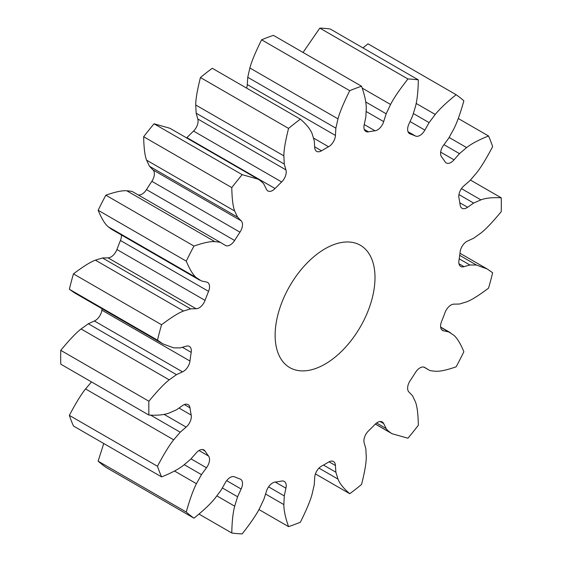 <?xml version="1.0" encoding="UTF-8"?>
<svg xmlns="http://www.w3.org/2000/svg" width="562" height="562" viewBox="0 0 562 562"><rect width="100%" height="100%" fill="white"/><g stroke="black" fill="none" stroke-linecap="round" stroke-linejoin="round"><path stroke-width="0.84" d="M182.517 371.861L94.395 320.979L88.353 323.768L81.076 328.967C76.151 332.788 69.379 339.912 60.773 350.344A249.254 143.907 120 0 0 60.794 364.19L148.916 415.072C157.508 415.564 164.273 414.868 169.197 413L176.475 409.803L182.517 405.609A9.47 5.465 -60 0 1 188.094 404.598A9.47 5.465 -60 0 1 189.977 407.822A193.173 111.529 120 0 0 191.199 415.093A9.47 5.465 -60 0 1 186.12 427.099L180.233 432.22L173.686 439.814C169.352 445.181 163.942 453.998 157.465 466.263A249.254 143.907 120 0 0 161.596 476.899C171.284 473.035 178.59 469.165 183.507 465.294L190.644 459.245L196.117 453.042A9.47 5.465 -60 0 1 203.908 449.951A9.47 5.465 -60 0 1 205.053 451.054A193.173 111.529 120 0 0 208.558 456.042A9.47 5.465 -60 0 1 206.472 467.781L201.456 474.623L196.44 483.685C193.209 489.959 189.808 499.407 186.254 512.031A249.254 143.907 120 0 0 193.988 518.171C203.606 510.415 210.574 503.833 214.895 498.431L221.021 490.254L225.264 482.786A9.47 5.465 -60 0 1 234.607 476.85A193.173 111.529 120 0 0 239.974 478.95A9.47 5.465 -60 0 1 240.536 479.203A9.47 5.465 -60 0 1 241.133 489.003L237.585 496.745L234.698 506.186C232.97 512.6 231.994 521.536 231.783 533.001A249.254 143.907 120 0 0 242.187 533.9C250.575 523.194 256.363 514.694 259.567 508.406L263.95 499.098L266.444 491.265A9.47 5.465 -60 0 1 275.071 482.084A193.173 111.529 120 0 0 281.653 481.051A9.47 5.465 -60 0 1 284.253 481.409A9.47 5.465 -60 0 1 285.918 488.202L284.274 495.909L283.859 504.592C283.838 510.373 285.405 517.728 288.566 526.636A249.254 143.907 120 0 0 300.389 522.196C306.529 509.825 310.449 500.433 312.135 494.019L314.249 484.704L314.706 477.447A9.47 5.465 -60 0 1 321.555 466.137A193.173 111.529 120 0 0 328.566 462.09A9.47 5.465 -60 0 1 333.47 461.521A9.47 5.465 -60 0 1 335.423 465.484L335.872 472.213L337.987 479.098C339.68 483.552 343.593 488.427 349.747 493.724A249.254 143.907 120 0 0 361.563 484.465C364.724 471.925 366.291 462.779 366.262 457.011L365.855 448.806L364.204 443.004A9.47 5.465 -60 0 1 368.475 430.928A193.173 111.529 120 0 0 375.058 424.352A9.47 5.465 -60 0 1 382.237 421.943A9.47 5.465 -60 0 1 383.677 423.579L386.171 428.532C386.431 429.291 387.892 430.703 390.562 432.775L392.086 433.731L407.949 438.212A249.254 143.907 120 0 0 418.339 425.265C418.128 414.068 417.159 406.263 415.423 401.844L412.536 395.732L408.988 392.086A9.47 5.465 -60 0 1 410.148 380.699A193.173 111.529 120 0 0 415.515 372.395A9.47 5.465 -60 0 1 424.682 367.436A9.47 5.465 -60 0 1 424.865 367.548L429.101 370.119C429.607 370.576 431.651 370.941 435.234 371.215C439.547 371.637 446.523 370.168 456.161 366.81A249.254 143.907 120 0 0 463.861 351.735C460.313 343.227 456.92 337.706 453.689 335.163L448.673 331.896L443.65 330.842A9.47 5.465 -60 0 1 442.547 330.456A9.47 5.465 -60 0 1 441.563 321.52A193.173 111.529 120 0 0 445.069 312.486A9.47 5.465 -60 0 1 454.012 304.147L459.484 304.028L466.615 301.85C471.532 300.038 478.845 295.464 488.554 288.13A249.254 143.907 120 0 0 492.642 272.739L487.198 268.98L476.436 265.025L469.895 264.99L464.008 266.655A9.47 5.465 -60 0 1 460.756 266.458A9.47 5.465 -60 0 1 458.929 260.515A193.173 111.529 120 0 0 460.145 251.846A9.47 5.465 -60 0 1 467.605 241.021L473.647 238.232L480.924 233.033C485.849 229.212 492.621 222.088 501.227 211.656A249.254 143.907 120 0 0 501.206 197.81C492.614 197.318 485.856 198.007 480.924 199.875L473.647 203.079L467.605 207.266A9.47 5.465 -60 0 1 462.034 208.284A9.47 5.465 -60 0 1 460.145 205.053A193.173 111.529 120 0 0 458.929 197.789A9.47 5.465 -60 0 1 464.008 185.783L469.895 180.655L476.436 173.068C480.777 167.701 486.186 158.877 492.656 146.612A249.254 143.907 120 0 0 488.533 135.976C478.845 139.84 471.539 143.71 466.615 147.581L459.484 153.637L454.012 159.84A9.47 5.465 -60 0 1 446.214 162.931A9.47 5.465 -60 0 1 445.069 161.821A193.173 111.529 120 0 0 441.563 156.84A9.47 5.465 -60 0 1 443.65 145.101L448.673 138.252L453.689 129.19C456.92 122.923 460.313 113.475 463.868 100.851A249.254 143.907 120 0 0 456.14 94.711C446.523 102.467 439.554 109.042 435.234 114.451L429.101 122.621L424.865 130.089A9.47 5.465 -60 0 1 415.515 136.032A193.173 111.529 120 0 0 410.148 133.932A9.47 5.465 -60 0 1 409.593 133.672A9.47 5.465 -60 0 1 408.988 123.879L412.536 116.137L415.423 106.696C417.159 100.282 418.128 91.339 418.339 79.881A249.254 143.907 120 0 0 407.935 78.975C399.547 89.688 393.758 98.181 390.562 104.476L386.171 113.784L383.677 121.617A9.47 5.465 -60 0 1 375.058 130.791A193.173 111.529 120 0 0 368.475 131.831A9.47 5.465 -60 0 1 365.869 131.466A9.47 5.465 -60 0 1 364.204 124.673L365.855 116.973L366.262 108.29C366.291 102.502 364.724 95.154 361.563 86.239A249.254 143.907 120 0 0 349.733 90.686C343.593 103.05 339.68 112.442 337.987 118.856L335.872 128.178L335.423 135.435A9.47 5.465 -60 0 1 328.566 146.745A193.173 111.529 120 0 0 321.555 150.792A9.47 5.465 -60 0 1 316.659 151.354A9.47 5.465 -60 0 1 314.706 147.392L314.249 140.662L312.135 133.784C310.449 129.323 306.529 124.448 300.375 119.158A249.254 143.907 120 0 0 288.559 128.41C285.405 140.95 283.838 150.103 283.859 155.864L284.274 164.076L285.918 169.872A9.47 5.465 -60 0 1 281.653 181.955A193.173 111.529 120 0 0 275.071 188.523A9.47 5.465 -60 0 1 267.884 190.94A9.47 5.465 -60 0 1 266.444 189.296L263.95 184.343C263.697 183.591 262.236 182.172 259.567 180.1L258.035 179.145L242.173 174.663A249.254 143.907 120 0 0 231.79 187.61C231.994 198.808 232.963 206.619 234.698 211.038L237.585 217.143L241.133 220.789A9.47 5.465 -60 0 1 239.974 232.176A193.173 111.529 120 0 0 234.607 240.48A9.47 5.465 -60 0 1 225.439 245.439A9.47 5.465 -60 0 1 225.264 245.334L221.021 242.756C220.515 242.299 218.47 241.934 214.895 241.66C210.574 241.246 203.599 242.714 193.967 246.065A249.254 143.907 120 0 0 186.268 261.14C189.815 269.648 193.202 275.169 196.44 277.712L201.456 280.979L206.472 282.033A9.47 5.465 -60 0 1 207.582 282.426A9.47 5.465 -60 0 1 208.558 291.362A193.173 111.529 120 0 0 205.053 300.389A9.47 5.465 -60 0 1 196.117 308.735L190.644 308.847L183.507 311.032C178.59 312.844 171.277 317.418 161.568 324.745A249.254 143.907 120 0 0 157.486 340.143L162.924 343.902L173.686 347.857L180.233 347.892L186.12 346.22A9.47 5.465 -60 0 1 189.366 346.417A9.47 5.465 -60 0 1 191.199 352.36A193.173 111.529 120 0 0 189.977 361.036A9.47 5.465 -60 0 1 182.517 371.861L176.475 374.65L88.353 323.768M102.031 308.742A193.173 111.529 120 0 0 101.855 310.154A9.47 5.465 -60 0 1 94.395 320.979M176.475 374.65L169.197 379.849C164.273 383.67 157.508 390.794 148.895 401.219A249.254 143.907 120 0 0 148.916 415.072M275.127 335.268A70.622 40.773 120 0 0 289.753 367.597A70.622 40.773 120 0 0 360.375 326.824A70.622 40.773 120 0 0 360.375 245.278A70.622 40.773 120 0 0 305.953 264.196A70.622 40.773 120 0 0 275.127 335.268M91.508 381.928L85.564 388.932C81.223 394.299 75.814 403.123 69.344 415.388A249.254 143.907 120 0 0 73.467 426.024L161.596 476.899M103.752 443.509L98.132 461.149A249.254 143.907 120 0 0 105.86 467.289L193.988 518.171M456.14 94.711L368.012 43.829L362.968 47.911M418.339 79.881L330.217 28.999A249.254 143.907 120 0 0 319.813 28.1L303.058 52.463M361.563 86.239L273.434 35.364A249.254 143.907 120 0 0 261.611 39.804C255.471 52.175 251.551 61.567 249.865 67.981L247.751 77.296L247.294 84.553A9.47 5.465 -60 0 1 246.578 88.094M300.375 119.158L212.253 68.276A249.254 143.907 120 0 0 200.437 77.535C197.276 90.075 195.709 99.221 195.738 104.989L196.145 113.194L197.796 118.996A9.47 5.465 -60 0 1 193.525 131.072A193.173 111.529 120 0 0 186.942 137.648A9.47 5.465 -60 0 1 186.654 137.936M258.035 179.145L169.914 128.269L154.051 123.788A249.254 143.907 120 0 0 143.661 136.735C143.872 147.932 144.841 155.737 146.577 160.156L149.464 166.268L153.012 169.914A9.47 5.465 -60 0 1 151.852 181.301A193.173 111.529 120 0 0 146.485 189.605A9.47 5.465 -60 0 1 138.112 194.888M221.021 242.756L132.899 191.881C132.393 191.424 130.349 191.059 126.766 190.785C122.453 190.363 115.477 191.832 105.839 195.19A249.254 143.907 120 0 0 98.139 210.265C101.687 218.773 105.08 224.294 108.311 226.837L111.585 229.296L199.707 280.171M121.364 234.944A9.47 5.465 -60 0 1 120.437 240.48A193.173 111.529 120 0 0 116.931 249.514A9.47 5.465 -60 0 1 107.988 257.853L102.516 257.972L95.385 260.15C90.468 261.962 83.155 266.536 73.446 273.87A249.254 143.907 120 0 0 69.358 289.261L74.802 293.02L162.924 343.902M148.895 401.219L60.773 350.344M157.486 340.143L69.358 289.261M161.568 324.745L73.446 273.87M190.644 308.847L102.516 257.972M186.12 427.099L164.027 414.342M196.117 308.735L107.988 257.853M180.233 432.22L150.778 415.22M157.465 466.263L69.344 415.388M186.268 261.14L98.139 210.265M193.967 246.065L105.839 195.19M206.472 467.781L190.996 458.845M201.456 474.623L184.294 464.718M186.254 512.031L98.132 461.149M241.133 220.789L153.012 169.914M237.585 217.143L149.464 166.268M231.79 187.61L143.661 136.735M242.173 174.663L154.051 123.788M241.133 489.003L226.662 480.643M237.585 496.745L222.334 487.935M231.783 533.001L199.032 514.089M285.918 169.872L197.796 118.996M284.274 164.076L196.145 113.194M288.559 128.41L200.437 77.535M285.918 488.202L275.275 482.056M284.274 495.909L268.587 486.854M288.566 526.636L258.942 509.537M335.423 135.435L247.294 84.553M335.872 128.178L247.751 77.296M349.733 90.686L261.611 39.804M335.423 465.484L329.058 461.809M335.872 472.213L323.487 465.062M349.747 493.724L315.423 473.907M383.677 121.617L366.298 111.578M386.171 113.784L365.693 101.961M407.935 78.975L319.813 28.1M383.677 423.579L380.102 421.514M386.171 428.532L376.596 423.003M424.865 130.089L410.056 121.547M429.101 122.621L413.477 113.601M424.865 367.548L424.5 367.337M429.101 370.119L423.888 367.112M454.012 159.84L440.664 152.133M459.484 153.637L443.966 144.673M448.673 331.896L440.664 327.274M488.533 135.976L458.248 118.491M443.65 330.842L441.648 329.69M467.605 207.266L459.8 202.763M473.647 203.079L458.95 194.593M469.895 264.99L459.196 258.808M501.206 197.81L470.492 180.072M464.008 266.655L458.964 263.747M189.977 361.036L101.855 310.154M169.197 379.849L81.076 328.967M191.199 352.36L182.39 347.281M189.977 407.822L184.357 404.577M183.507 311.032L95.385 260.15M191.199 415.093L179.004 408.047M205.053 300.389L116.931 249.514M173.686 439.814L85.564 388.932M208.558 291.362L120.437 240.48M196.44 277.712L108.311 226.837M205.053 451.054L202.376 449.509M214.895 241.66L126.766 190.785M208.558 456.042L198.997 450.52M234.607 240.48L146.485 189.605M196.44 483.685L174.494 471.019M239.974 232.176L151.852 181.301M234.698 211.038L146.577 160.156M275.071 188.523L186.942 137.648M234.698 506.186L216.939 495.93M281.653 181.955L193.525 131.072M283.859 155.864L195.738 104.989M321.555 150.792L314.664 146.808M283.859 504.592L265.566 494.026M328.566 146.745L313.729 138.182M337.987 118.856L249.865 67.981M368.475 131.831L364.26 129.393M337.987 479.098L318.991 468.125M375.058 130.791L364.232 124.546M390.562 104.476L362.272 88.143M410.148 133.932L409.087 133.32M390.562 432.775L375.395 424.022M415.515 136.032L408.012 131.698M435.234 114.451L416.133 103.422M466.615 147.581L449.164 137.507M476.436 265.025L459.695 255.359M480.924 199.875L461.451 188.635M375.346 424.064L392.086 433.731M440.636 327.056L450.415 332.704M459.969 253.258L487.198 268.98"/></g></svg>
